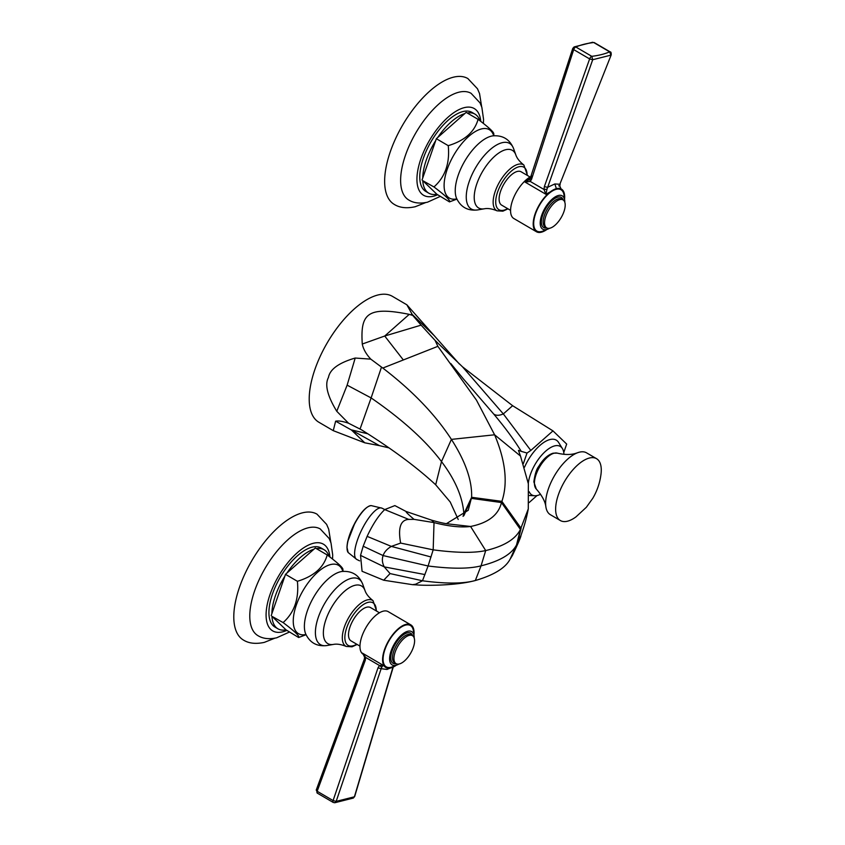 <?xml version="1.0" encoding="UTF-8"?>
<svg xmlns="http://www.w3.org/2000/svg" width="845" height="845" viewBox="0 0 845 845"><rect width="100%" height="100%" fill="white"/><g stroke="black" fill="none" stroke-linecap="round" stroke-linejoin="round"><path stroke-width="1.27" d="M437.868 346.334L435.101 340.429L421.116 325.145L384.718 336.025L362.273 344.031C363.287 349.101 366.138 354.139 370.807 359.146L355.206 358.037L347.137 385.151L336.764 411.283L348.573 423.239L361.459 429.788C392.112 448.959 416.849 467.296 435.693 484.787L441.491 461.581L451.41 439.389C435.154 414.409 412.286 390.633 382.796 368.061L437.868 346.334L476.464 400.139L494.6 434.795C505.574 460.884 508.003 483.076 501.888 501.36L501.465 502.553C498.561 514.922 488.273 522.907 470.58 526.477C460.831 527.66 448.653 526.361 434.024 522.601L414.039 519.358C408.093 514.278 405.463 511.669 406.17 511.521L394.868 505.595L384.707 509.588C378.592 515.45 372.729 524.375 367.121 536.364L363.181 546.219L383.123 555.577C381.834 559.105 382.204 562.876 384.253 566.889L390.073 573.575L422.479 580.779L428.088 565.992C451.663 568.96 469.313 568.917 481.048 565.844L475.334 580.526C463.387 583.81 445.769 583.895 422.479 580.779L415.666 584.201L412.54 584.677L383.693 580.219L390.073 573.575M412.54 584.677L416.574 584.888C424.232 585.659 455.529 585.796 474.478 580.716L475.334 580.526C493.934 575.075 505.532 567.946 510.126 559.126L512.345 555.609C518.165 543.377 521.048 536.649 520.974 535.445L516.517 544.983C511.605 554.214 499.775 561.164 481.048 565.844L485.706 550.57C503.905 546.293 515.471 539.247 520.414 529.435L516.517 544.983L510.126 559.126M521.228 451.357L527.026 453.036L530.808 450.448L503.324 413.923C499.205 415.698 496.004 415.74 493.702 414.029C504.993 427.433 514.172 439.875 521.228 451.357L518.45 450.364L520.499 456.057L494.6 434.795L451.41 439.389C465.468 461.338 472.207 480.636 471.616 497.293L468.236 510.295L446.392 523.678M520.499 456.057L528.357 483.784L528.283 508.891L520.414 529.435L501.465 502.553L471.552 498.392L463.894 515.619M435.693 484.787L450.216 501.993L458.222 519.485M537.05 495.55L529.097 502.574M563.763 452.497L566.678 444.069L552.968 430.876L512.63 405.706L462.49 366.814L435.101 340.429M530.808 450.448L552.968 430.876M527.026 453.036L523.361 463.609M528.305 483.403A28.107 12.643 -59.7 0 1 541.022 455.941A28.107 12.643 -59.7 0 1 562.39 448.537L558.651 442.516A31.508 14.175 120.3 0 0 534.695 450.818A31.508 14.175 120.3 0 0 524.534 467.19M348.573 423.239C342.859 421.306 338.549 420.62 335.623 421.18L379.458 445.642L388.531 447.765M362.273 344.031C360.371 314.509 366.476 305.742 409.244 314.361L412.73 315.417L406.867 304.802L392.439 296.363A72.892 32.797 120.3 0 0 314.879 369.529A72.892 32.797 120.3 0 0 318.829 422.215L333.257 430.654L364.765 442.812L379.458 445.642M336.764 411.283C327.364 395.819 324.596 384.549 328.451 377.462C329.899 369.297 338.813 362.822 355.206 358.037M333.257 430.654L335.623 421.18M406.867 304.802L459.374 364.015M493.702 414.029L463.345 378.866M409.244 314.361L384.718 336.025L403.097 359.653M382.796 368.061L370.807 359.146M347.137 385.151L371.113 397.921L381.507 367.068M359.579 428.616L360.086 428.933L371.113 397.911M421.116 325.145L412.73 315.417M512.63 405.706L503.324 413.923L462.49 366.814M562.39 448.537A28.107 12.643 -59.7 0 1 563.942 454.325M540.589 494.262A28.107 12.643 -59.7 0 1 534.779 495.751A28.107 12.643 -59.7 0 1 529.192 491.758M596.538 458.677L586.536 452.835A35.828 16.118 120.3 0 0 579.385 452.181A35.828 16.118 120.3 0 0 577.336 452.835A35.828 16.118 120.3 0 0 554.531 475.619A35.828 16.118 120.3 0 0 545.849 506.662A35.828 16.118 120.3 0 0 550.359 514.689L560.362 520.541A35.828 16.118 -59.7 0 1 561.101 488.03A35.828 16.118 -59.7 0 1 589.387 458.032A35.828 16.118 -59.7 0 1 596.538 458.677A35.828 16.118 -59.7 0 1 601.017 474.066C599.929 482.738 597.172 490.839 592.746 498.349L586.367 507.253L575.963 516.897A35.828 16.118 -59.7 0 1 567.513 521.196A35.828 16.118 -59.7 0 1 560.362 520.541M406.255 511.531L431.541 520.14L434.024 522.601L433.179 549.841L428.088 565.992L383.123 555.577C384.274 552.038 387.01 548.975 391.33 546.398L431.045 556.982M414.039 519.358L408.769 519.411C400.583 519.865 397.868 527.755 400.636 543.081L433.179 549.841C456.49 552.905 474.003 553.148 485.706 550.57L470.58 526.477L447.776 523.868M400.636 543.081L391.33 546.398L367.121 536.364M363.181 546.219L360.54 555.366L362.072 571.283L383.693 580.219M364.628 658.92L365.283 660.272L317.171 791.258A2.472 1.109 120.3 0 0 317.276 793.117L316.463 789.917L317.171 791.258L333.099 800.564L336.173 801.377L334.747 802.75L333.205 802.433A2.472 1.109 120.3 0 1 333.099 800.564L377.99 667.877L379.437 665.49L381.76 667.159L383.081 665.237L362.22 653.037L363.413 654.368M377.99 667.877L381.158 668.68L381.76 667.159M385.605 667.36L383.081 665.237L379.437 665.49L365.727 657.473L363.445 654.41M392.978 667.18L354.404 796.803L336.173 801.377L381.158 668.68L386.989 669.451L390.168 668.099M364.723 657.199L365.727 657.473L364.723 657.199M365.283 660.272L365.727 657.473M396.337 665.195A24.706 11.112 -59.7 0 1 390.781 667.962A24.706 11.112 -59.7 0 1 385.848 667.508A24.706 11.112 -59.7 0 1 386.355 645.084A24.706 11.112 -59.7 0 1 405.864 624.402A24.706 11.112 -59.7 0 1 410.797 624.846A24.706 11.112 -59.7 0 1 413.923 635.134M410.797 624.846L388.172 611.622A24.706 11.112 120.3 0 0 383.239 611.167A24.706 11.112 120.3 0 0 363.73 631.859A24.706 11.112 120.3 0 0 363.223 654.284A24.706 11.112 120.3 0 0 363.403 654.379M354.678 796.518L353.305 798.071L354.678 796.518L393.252 667.043M379.458 612.783L370.532 607.566A19.308 8.682 120.3 0 0 366.688 607.217A19.308 8.682 120.3 0 0 351.446 623.378A19.308 8.682 120.3 0 0 351.045 640.89L359.959 646.108M297.398 581.297C313.812 576.301 323.751 567.523 327.216 554.954L315.312 547.993L286.888 573.1L285.494 574.336L297.398 581.297C299.109 598.841 294.345 612.604 283.107 622.575L271.932 616.311A45.778 20.597 -59.7 0 0 277.91 628.786A45.778 20.597 -59.7 0 0 286.001 629.852L298.634 637.51C299.933 636.317 294.757 631.342 283.107 622.575M286.888 573.1A45.778 20.597 -59.7 0 1 313.928 549.218M316.4 548.627A45.778 20.597 -59.7 0 1 324.131 549.757L321.184 548.035A45.778 20.597 120.3 0 0 312.037 547.19A45.778 20.597 120.3 0 0 275.914 585.522A45.778 20.597 120.3 0 0 274.952 627.064L277.91 628.786M271.868 613.681A45.778 20.597 -59.7 0 1 284.828 576.258L271.203 615.614M286.001 629.852L271.932 616.311M284.828 576.258L285.494 574.336M306.038 634.732L298.634 637.51M324.131 549.757A45.778 20.597 -59.7 0 1 329.054 556.359M327.216 554.954C338.866 563.721 344.042 568.706 342.743 569.9M289.349 632.081L276.653 637.806C269.122 639.454 262.858 638.714 257.862 635.598A61.78 27.79 120.3 0 1 259.246 579.501A61.78 27.79 120.3 0 1 307.971 527.85A61.78 27.79 -59.7 0 1 320.244 528.949L329.201 538.54L331.029 543.029L332.708 554.985L332.55 559.073M330.828 542.416L328.684 529.192L326.635 524.396L317.012 514.172A72.892 32.797 120.3 0 0 302.457 512.841A72.892 32.797 120.3 0 0 244.923 573.871A72.892 32.797 120.3 0 0 243.402 640.024C248.821 643.425 255.792 644.207 264.305 642.38L274.783 638.218M398.924 664.043A19.308 8.682 -59.7 0 1 395.999 665.29A19.308 8.682 -59.7 0 1 392.143 664.93A19.308 8.682 -59.7 0 1 392.545 647.418A19.308 8.682 -59.7 0 1 407.786 631.257A19.308 8.682 -59.7 0 1 411.642 631.606A19.308 8.682 -59.7 0 1 414.187 637.954M399.326 663.959A16.213 7.299 -59.7 0 1 396.083 663.663A16.213 7.299 -59.7 0 1 396.421 648.949A16.213 7.299 -59.7 0 1 409.223 635.366A16.213 7.299 -59.7 0 1 412.455 635.662A16.213 7.299 -59.7 0 1 412.128 650.375A16.213 7.299 -59.7 0 1 399.326 663.959M611.188 54.925L559.834 184.263L611.188 54.925C611.284 52.781 610.935 51.767 610.143 51.883A2.472 1.109 120.3 0 0 609.646 51.841L593.729 42.525A2.472 1.109 120.3 0 1 594.215 42.567L593.729 42.525A120.222 43.327 -160.9 0 0 575.867 47.014L591.785 56.33L592.715 59.72L589.63 58.928L544.37 186.565L543.99 189.47L545.881 194.265L546.968 189.259L543.99 189.47L530.269 181.453L529.931 179.277L525.02 182.066L545.881 194.265L556.369 188.572L561.407 189.09A24.706 11.112 -59.7 0 1 564.534 199.367M546.968 189.259L592.715 59.72L610.946 55.136L609.646 51.841A120.191 43.317 -160.9 0 1 591.785 56.33A2.472 1.109 -59.7 0 0 589.63 58.928L573.702 49.623L573.037 48.144L574.114 46.929L575.867 47.014A2.472 1.109 -59.7 0 0 573.702 49.623L531.568 179.235L530.966 177.746M531.568 179.235L530.269 181.453L525.02 182.066L531.906 176.077M560.953 188.826L559.707 186.058L558.703 185.773L559.707 186.058L559.834 184.263L554.816 183.956L547.539 187.347L544.37 186.565M531.156 176.425A24.706 11.112 120.3 0 0 513.443 198.152A24.706 11.112 120.3 0 0 513.834 218.517L536.459 231.752A24.706 11.112 -59.7 0 1 536.966 209.328A24.706 11.112 -59.7 0 1 556.475 188.636A24.706 11.112 -59.7 0 1 561.407 189.09M546.947 229.428A24.706 11.112 -59.7 0 1 541.391 232.195A24.706 11.112 -59.7 0 1 536.459 231.752M549.535 228.277A19.308 8.682 -59.7 0 1 546.609 229.523A19.308 8.682 -59.7 0 1 542.754 229.175A19.308 8.682 -59.7 0 1 543.155 211.651A19.308 8.682 -59.7 0 1 558.397 195.491A19.308 8.682 -59.7 0 1 562.252 195.839A19.308 8.682 -59.7 0 1 564.798 202.187M559.834 199.61A16.213 7.299 -59.7 0 1 563.066 199.906A16.213 7.299 -59.7 0 1 562.728 214.619A16.213 7.299 -59.7 0 1 549.937 228.192A16.213 7.299 -59.7 0 1 546.694 227.896A16.213 7.299 -59.7 0 1 547.032 213.183A16.213 7.299 -59.7 0 1 559.834 199.61M510.57 210.342L501.655 205.134A19.308 8.682 -59.7 0 1 502.057 187.611A19.308 8.682 -59.7 0 1 517.298 171.45A19.308 8.682 -59.7 0 1 521.143 171.799L530.068 177.017M448.251 145.667C464.665 140.682 474.605 131.894 478.069 119.335L466.165 112.374L464.771 113.6L436.347 138.707L448.251 145.667C449.962 163.222 445.188 176.975 433.95 186.946L422.775 180.682A45.778 20.597 -59.7 0 0 428.764 193.167A45.778 20.597 -59.7 0 0 436.854 194.234L449.477 201.892C450.776 200.698 445.6 195.713 433.95 186.946M437.731 137.481A45.778 20.597 -59.7 0 1 464.771 113.6M467.243 112.998A45.778 20.597 -59.7 0 1 474.985 114.138L472.028 112.406A45.778 20.597 120.3 0 0 462.891 111.572A45.778 20.597 120.3 0 0 426.757 149.892A45.778 20.597 120.3 0 0 425.806 191.435L428.764 193.167M422.722 178.063A45.778 20.597 -59.7 0 1 435.682 140.64L422.046 179.985M436.854 194.234L422.775 180.682M435.682 140.64L436.347 138.707M456.881 199.114L449.477 201.892M474.985 114.138A45.778 20.597 -59.7 0 1 479.897 120.729M478.069 119.335C489.72 128.102 494.895 133.077 493.596 134.27M440.192 196.452L427.496 202.187C419.965 203.835 413.701 203.096 408.705 199.969A61.78 27.79 120.3 0 1 410.089 143.872A61.78 27.79 120.3 0 1 458.824 92.232A61.78 27.79 -59.7 0 1 471.087 93.32L480.044 102.921L481.872 107.4L483.551 119.356L483.393 123.454M481.671 106.787L479.537 93.563L477.478 88.767L467.866 78.553A72.892 32.797 120.3 0 0 453.311 77.222A72.892 32.797 120.3 0 0 395.766 138.253A72.892 32.797 120.3 0 0 394.256 204.395C399.674 207.807 406.635 208.588 415.159 206.75L425.637 202.599M360.54 555.366L384.253 566.889L424.961 574.568M463.609 515.862L463.863 513.876L471.616 497.293L501.888 501.36L521.111 528.336L517.129 543.937L510.781 558.175M463.049 516.327L463.863 513.876C462.722 497.23 455.265 479.802 441.491 461.581C425.743 440.636 402.283 419.416 371.113 397.921M364.765 442.812L351.298 429.862L367.438 433.696M411.526 313.78L434.51 335.909M554.172 453.195A20.956 9.422 -59.7 0 1 557.278 453.131L553.126 453.184C547.761 454.895 542.965 459.31 538.751 466.408C536.564 468.996 534.927 474.151 533.85 481.872L536.279 489.033A20.956 9.422 120.3 0 1 538.18 469.598A20.956 9.422 120.3 0 1 554.172 453.195M384.707 509.588L408.769 519.411M384.76 509.546L381.929 508.151A28.572 8.608 116.1 0 0 363.403 526.583A28.572 8.608 116.1 0 0 356.78 559.464L359.611 560.858M348.161 552.524L346.936 547.201L347.633 541.782L354.963 522.833C360.995 512.028 366.392 506.282 371.156 505.595A26.396 7.954 116.1 0 0 355.175 522.875A26.396 7.954 116.1 0 0 348.161 552.524L356.78 559.464M347.041 548.247A25.836 7.785 -63.9 0 1 354.984 522.865A25.836 7.785 -63.9 0 1 367.1 507.327M386.989 669.451L387.77 668.173M376.247 610.903A24.642 11.08 120.3 0 0 368.071 602.369A24.642 11.08 120.3 0 0 346.777 627.55A24.642 11.08 120.3 0 0 353.03 645.812A24.642 11.08 120.3 0 0 356.748 644.228M357.15 644.471L352.027 646.805L346.249 646.446A26.544 11.946 -59.7 0 1 346.123 622.628A26.544 11.946 -59.7 0 1 367.3 599.897A26.544 11.946 -59.7 0 1 373.025 600.658L376.648 611.136M364.977 590.475L362.716 584.191A37.972 17.08 120.3 0 0 351.171 578.36A37.972 17.08 120.3 0 0 318.681 616.237A37.972 17.08 120.3 0 0 326.846 645.538L333.426 644.418A33.388 15.02 -59.7 0 1 326.244 618.656A33.388 15.02 -59.7 0 1 354.815 585.342A33.388 15.02 -59.7 0 1 364.977 590.475C366.054 593.866 368.747 597.257 373.025 600.658M362.716 584.191C358.903 575.001 352.027 570.755 342.077 571.463A38.205 17.185 -59.7 0 0 340.377 571.79A38.205 17.185 120.3 0 0 313.104 598.144A38.205 17.185 120.3 0 0 305.626 633.782C309.883 642.802 316.959 646.721 326.846 645.538M305.932 634.5A39.609 17.819 -59.7 0 1 296.458 604.682A39.609 17.819 -59.7 0 1 330.564 564.566A39.609 17.819 -59.7 0 1 342.848 571.378M286.645 630.465A50.225 22.593 -59.7 0 1 282.737 631.817A50.225 22.593 -59.7 0 1 269.988 594.605A50.225 22.593 -59.7 0 1 313.4 543.272A50.225 22.593 -59.7 0 1 329.93 557.035M413.554 633.94A23.935 10.774 120.3 0 0 405.621 625.078A23.935 10.774 120.3 0 0 384.94 649.541A23.935 10.774 120.3 0 0 391.013 667.286A23.935 10.774 120.3 0 0 395.122 665.448M396.21 663.726A17.449 7.848 -59.7 0 1 392.238 650.439A17.449 7.848 -59.7 0 1 407.216 632.884A17.449 7.848 -59.7 0 1 412.582 635.736M412.455 635.662L411.029 634.827A16.213 7.299 120.3 0 0 407.797 634.532A16.213 7.299 120.3 0 0 394.995 648.104A16.213 7.299 120.3 0 0 394.657 662.829L396.083 663.663M592.672 42.25L574.114 46.929L572.762 48.429L529.91 179.298M554.816 183.956L556.369 188.572M564.164 198.184A23.935 10.774 120.3 0 0 556.232 189.312A23.935 10.774 120.3 0 0 535.55 213.785A23.935 10.774 120.3 0 0 541.624 231.519A23.935 10.774 120.3 0 0 545.733 229.692M546.821 227.97A17.449 7.848 -59.7 0 1 542.839 214.683A17.449 7.848 -59.7 0 1 557.827 197.128A17.449 7.848 -59.7 0 1 563.192 199.98M563.066 199.906L561.64 199.061A16.213 7.299 120.3 0 0 558.408 198.765A16.213 7.299 120.3 0 0 545.606 212.348A16.213 7.299 120.3 0 0 545.268 227.062L546.694 227.896M527.09 175.285A24.642 11.08 120.3 0 0 518.925 166.75A24.642 11.08 120.3 0 0 497.631 191.931A24.642 11.08 120.3 0 0 503.884 210.183A24.642 11.08 120.3 0 0 507.602 208.609M508.003 208.842L502.87 211.176L497.092 210.827A26.544 11.946 -59.7 0 1 496.966 186.998A26.544 11.946 -59.7 0 1 518.154 164.279A26.544 11.946 -59.7 0 1 523.879 165.039L527.491 175.517M515.82 154.857L513.57 148.572A37.972 17.08 120.3 0 0 502.025 142.731A37.972 17.08 120.3 0 0 469.535 180.619A37.972 17.08 120.3 0 0 477.689 209.919L484.269 208.799A33.388 15.02 -59.7 0 1 477.098 183.038A33.388 15.02 -59.7 0 1 505.669 149.723A33.388 15.02 -59.7 0 1 515.82 154.857C516.908 158.237 519.591 161.627 523.879 165.039M513.57 148.572C509.757 139.372 502.87 135.137 492.931 135.844A38.205 17.185 -59.7 0 0 491.23 136.172A38.205 17.185 120.3 0 0 463.958 162.515A38.205 17.185 120.3 0 0 456.48 198.163C460.736 207.173 467.803 211.092 477.689 209.919M456.775 198.881A39.609 17.819 -59.7 0 1 447.311 169.063A39.609 17.819 -59.7 0 1 481.418 128.947A39.609 17.819 -59.7 0 1 493.702 135.76M437.488 194.846A50.225 22.593 -59.7 0 1 433.591 196.188A50.225 22.593 -59.7 0 1 420.842 158.976A50.225 22.593 -59.7 0 1 464.243 107.653A50.225 22.593 -59.7 0 1 480.773 121.405M528.283 508.891C526.287 519.707 523.604 527.671 522.379 531.325L520.974 535.445M463.377 378.909L450.807 363.54M534.779 495.751L529.329 495.508M577.336 452.835L574.927 453.596C570.048 454.916 564.164 454.758 557.278 453.131M545.849 506.662C545.722 506.303 545.659 499.575 536.279 489.033M431.541 520.14C442.431 523.298 446.413 523.668 446.392 523.678L449.139 523.995M371.156 505.595L381.929 508.151M363.223 654.284L364.607 657.283L364.311 659.153L316.21 790.138M385.848 667.508L385.32 667.201M333.205 802.433L317.276 793.117M334.747 802.75L353.305 798.071M333.426 644.418C336.901 643.71 341.179 644.386 346.249 646.446M343.102 571.357L342.848 569.298M610.143 51.883L594.215 42.567M560.995 188.889L559.812 185.974L560.15 184.02M484.269 208.799C487.755 208.081 492.022 208.757 497.092 210.827M493.955 135.739L493.691 133.668"/></g></svg>
